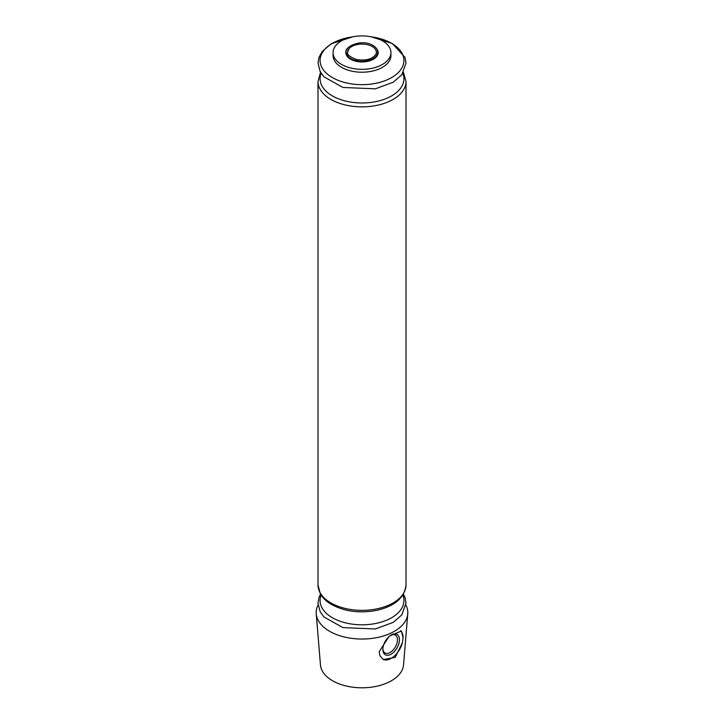 <?xml version="1.0" encoding="UTF-8"?>
<svg xmlns="http://www.w3.org/2000/svg" width="724" height="724" viewBox="0 0 724 724"><rect width="100%" height="100%" fill="white"/><g stroke="black" fill="none" stroke-linecap="round" stroke-linejoin="round"><path stroke-width="1.09" d="M372.227 46.526A14.462 8.353 180 0 1 374.815 48.562C376.733 51.015 376.878 53.223 375.258 55.178C371.412 59.495 365.023 60.916 356.108 59.431C349.457 56.635 346.633 54.2 347.638 52.137L349.185 48.562A14.462 8.353 180 0 1 372.227 46.526M347.538 52.436A14.462 8.353 180 0 1 349.185 48.562M405.911 605.056A45.811 26.444 180 0 1 407.757 613.852A45.811 26.444 180 0 1 362 639.039A45.811 26.444 180 0 1 316.243 613.852A45.811 26.444 180 0 1 318.089 605.047M407.757 613.852L403.539 664.931A41.594 24.01 180 0 1 362 687.8A41.594 24.01 180 0 1 320.461 664.931L316.243 613.852M403.087 637.826L402.354 642.876L395.186 657.392L383.331 659.564L379.955 655.808L379.222 651.609L389.231 636.197L401.386 631.011L403.087 637.826A16.878 9.747 -60 0 0 400.598 630.722M382.462 40.816A28.933 16.706 180 0 1 390.933 52.626A28.933 16.706 180 0 1 362 69.332A28.933 16.706 180 0 1 333.067 52.626A28.933 16.706 180 0 1 350.932 37.196A28.933 16.706 180 0 1 382.462 40.816M390.933 52.626L390.933 55.513A28.933 16.706 180 0 1 362 72.219A28.933 16.706 180 0 1 333.067 55.513L333.067 52.626M402.354 642.876A16.878 9.747 -60 0 1 382.978 659.356M391.15 654.17A11.729 6.769 -60 0 1 382.86 649.383A11.729 6.769 -60 0 1 391.15 635.02A11.729 6.769 -60 0 1 399.449 639.808A11.729 6.769 -60 0 1 391.15 654.17M390.643 635.328A10.326 5.964 -60 0 1 395.322 635.075A10.326 5.964 -60 0 1 396.906 643.355A10.326 5.964 -60 0 1 390.164 652.451A10.326 5.964 -60 0 1 384.996 652.967A10.326 5.964 -60 0 1 382.878 648.785M376.344 48.327A16.163 9.331 180 0 1 362 61.956A16.163 9.331 180 0 1 347.656 48.327M377.638 52.87A15.684 9.05 180 0 1 362 61.241A15.684 9.05 180 0 1 346.362 52.87C342.669 47.874 360.715 38.01 372.951 45.431C376.335 47.449 377.901 49.929 377.638 52.87M372.055 36.96A41.911 24.2 180 0 1 391.639 43.349A41.911 24.2 180 0 1 385.82 80.373A41.911 24.2 180 0 1 323.782 70.4A41.911 24.2 180 0 1 351.945 36.96M402.834 73.314A41.911 24.2 180 0 1 362 102.98A41.911 24.2 180 0 1 321.166 73.314M403.458 72.3L406.001 81.459A44.001 25.403 180 0 1 362 106.862A44.001 25.403 180 0 1 317.999 81.459L317.999 584.956A44.001 25.403 180 0 0 362 610.359A44.001 25.403 180 0 0 406.001 584.956C404.58 597.789 394.752 606.269 376.516 610.413C359.348 613.572 344.153 611.481 330.922 604.151C326.099 601.246 322.542 597.725 320.252 593.599L317.999 584.956M402.834 595.137A41.911 24.2 180 0 1 362 624.803A41.911 24.2 180 0 1 321.166 595.137M352.932 36.77L331.103 43.829L322.298 51.368L319.012 57.286L317.999 63.088L320.216 71.703L323.99 76.853L342.95 87.468L375.367 88.826L393.304 82.192L401.838 74.717L406.001 63.033L405.051 57.486L392.363 43.512L371.068 36.77M320.542 72.3L317.999 81.459M406.001 81.459L406.001 584.956M320.542 594.114L319.012 597.436L317.999 603.237L320.216 611.852L323.99 617.002L342.95 627.618L375.367 628.966L393.304 622.332L401.838 614.866L406.001 603.173L405.051 597.626L403.458 594.114"/></g></svg>
